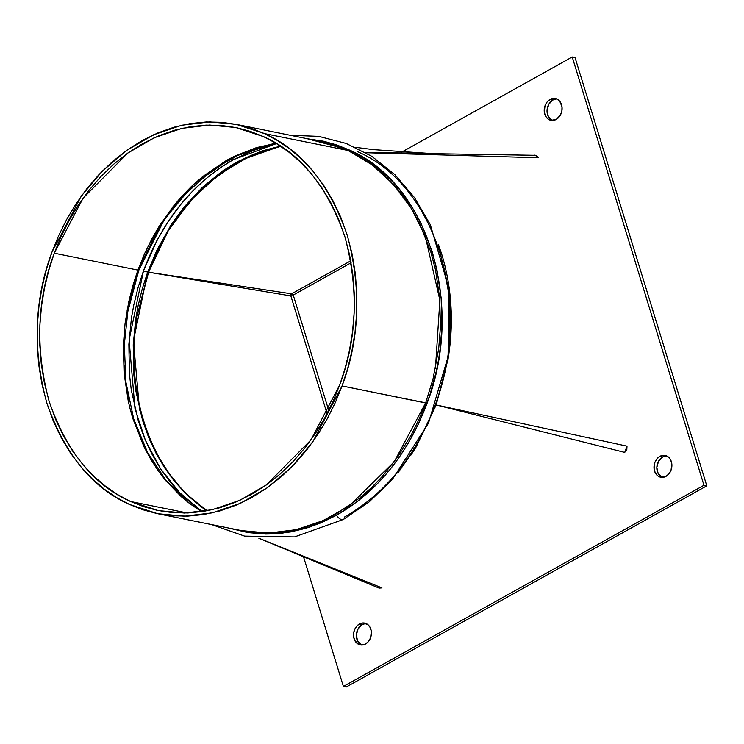 <?xml version="1.0" encoding="UTF-8"?>
<svg xmlns="http://www.w3.org/2000/svg" width="744" height="744" viewBox="0 0 744 744"><rect width="100%" height="100%" fill="white"/><g stroke="black" fill="none" stroke-linecap="round" stroke-linejoin="round"><path stroke-width="1.12" d="M365.676 623.537L362.216 624.569L359.399 624.002A11.123 8.854 101.4 0 1 364.672 623.091A11.123 8.854 101.4 0 1 371.414 632.456A11.123 8.854 101.4 0 1 365.546 643.988L368.531 641.43L370.596 637.738L371.321 631.34L370.121 627.434L367.759 624.532L362.849 622.961L357.808 625.109L355.241 628.289L353.763 632.344L353.614 636.65L354.814 640.547L358.692 644.378L362.086 645.02L365.546 643.988A11.123 8.854 101.4 0 1 360.263 644.89A11.123 8.854 101.4 0 1 353.521 635.534A11.123 8.854 101.4 0 1 359.399 624.002L362.216 624.569A11.123 8.854 -78.6 0 0 356.339 635.199A11.123 8.854 -78.6 0 0 361.705 645.029M666.15 455.877L662.699 456.918L659.872 456.351A11.123 8.854 101.4 0 1 665.145 455.44A11.123 8.854 101.4 0 1 671.897 464.805A11.123 8.854 101.4 0 1 666.019 476.337L669.005 473.779L671.069 470.087L671.795 463.689L670.604 459.783L668.233 456.881L663.332 455.309L659.872 456.351L656.887 458.899L654.822 462.591L654.097 468.99L655.297 472.896L657.659 475.797L660.83 477.257L666.019 476.337A11.123 8.854 101.4 0 1 660.746 477.239A11.123 8.854 101.4 0 1 654.004 467.883A11.123 8.854 101.4 0 1 659.872 456.351L662.699 456.918A11.123 8.854 -78.6 0 0 656.822 467.548A11.123 8.854 -78.6 0 0 662.188 477.378M556.354 98.98L552.904 100.012L550.076 99.445A11.123 8.854 101.4 0 1 555.35 98.534A11.123 8.854 101.4 0 1 562.092 107.899A11.123 8.854 101.4 0 1 556.224 119.431L560.381 115.143L561.85 111.089L561.999 106.783L559.748 101.277L556.931 99.054L553.527 98.413L550.076 99.445L547.091 102.002L545.026 105.695L544.301 112.093L545.501 115.99L547.863 118.891L551.034 120.351L556.224 119.431A11.123 8.854 101.4 0 1 550.951 120.342A11.123 8.854 101.4 0 1 544.208 110.977A11.123 8.854 101.4 0 1 550.076 99.445L552.904 100.012A11.123 8.854 -78.6 0 0 547.026 110.651A11.123 8.854 -78.6 0 0 552.392 120.482M401.565 152.195L572.22 56.981L575.047 57.558L572.22 56.981L703.973 485.265L706.8 485.832L575.047 57.558L706.8 485.832L703.973 485.265L343.403 686.442L346.23 687.019L706.8 485.832L346.23 687.019L343.403 686.442L303.543 556.884L343.403 686.442L703.973 485.265L572.22 56.981L401.565 152.195M366.057 623.519A11.123 8.854 -78.6 0 0 362.216 624.569L358.059 628.857L356.348 635.078L357.641 641.114L361.519 644.946M666.531 455.867A11.123 8.854 -78.6 0 0 662.699 456.918L658.542 461.206L656.822 467.427L658.124 473.463L661.993 477.295M556.735 98.971A11.123 8.854 -78.6 0 0 552.904 100.012L548.746 104.309L547.026 110.521L548.319 116.566L552.197 120.398M293.238 295.07L328.727 410.428L293.238 295.07L290.941 294.605L293.238 295.07L351.094 262.79L293.238 295.07M350.75 260.837L291.611 293.834L350.75 260.837L291.611 293.834L148.577 272.239L157.43 250.951L168.191 230.882C177.602 215.667 187.962 202.498 199.271 191.385C211.082 179.713 223.767 170.097 237.317 162.527C250.877 154.975 264.864 149.711 279.307 146.735L248.803 156.724L218.476 174.784L191.329 199.736L168.191 230.882C177.574 215.509 187.944 202.219 199.308 191.031C211.054 179.416 223.619 169.874 237.02 162.406C250.505 154.882 264.52 149.637 279.074 146.661L248.552 156.593L218.206 174.663L191.143 199.662L168.191 230.882L148.261 272.183L147.675 272.072L142.262 288.821L138.086 305.886L135.771 318.776L133.232 344.76L133.771 374.009L135.613 389.819L142.569 420.397L148.586 437.212L155.905 452.984L164.554 467.716L174.468 481.275L187.06 494.946L200.954 506.683L206.879 510.821L184.27 492.212L165.094 468.525L150.037 440.681L139.509 409.377L133.427 340.947L147.675 272.072L148.261 272.183L168.191 230.882L148.577 272.239L290.858 295.926L327.072 413.655L290.858 295.926L327.072 413.655L290.858 295.926L291.611 293.834L290.858 295.926L148.567 272.239L291.611 293.834L350.75 260.837M143.49 270.769L138.012 287.723L133.78 305.003L131.437 318.041L128.87 344.351L129.419 373.953L131.279 389.958L138.319 420.909L144.401 437.928L151.823 453.896L160.574 468.804L170.608 482.531L176.812 489.701L183.35 496.369L202.182 511.612L179.602 492.649L160.462 468.627L145.471 440.495L135.017 408.921L129.093 340.045L143.49 270.769A4.762 0.539 20 0 0 147.675 272.072A4.762 0.539 -160 0 1 143.49 270.769L156.872 240.582L167.8 222.121L180.206 205.112L192.287 191.478L205.214 179.313L218.876 168.711L233.281 159.672A4.762 2.381 60.8 0 0 231.821 157.942A4.762 2.381 -119.2 0 1 233.281 159.672C192.538 183.163 162.601 220.196 143.49 270.769M133.427 419.904L130.916 411.06M128.786 402.086L125.652 383.737L124.006 364.848M123.895 345.588L124.518 334.614M125.634 323.668L129.344 301.878M150.958 241.54L162.294 222.075M168.581 212.923L175.296 204.154M306.035 138.57L323.603 141.239L336.558 144.875L349.122 149.897L357.241 153.989L365.118 158.658L379.924 169.595L393.437 182.55L399.714 189.794L413.766 209.92L420.918 223.116L432.283 251.937L436.951 269.905L441.136 297.851L441.889 326.858L440.132 348.955L438.514 359.947L436.393 370.921L429.809 395.324L418.509 423.848L408.289 443.145L399.612 456.686L390.07 469.427L377.896 483.181L358.106 500.954L336.558 515.257A7.942 3.971 60.8 0 0 343.291 519.507A7.942 3.971 -119.2 0 1 336.558 515.257L321.501 522.641L306.156 528.212L290.504 531.951L274.676 533.829L265.72 534.034L248.022 532.602L228.25 527.952L255.015 533.467L282.469 533.141L309.969 527.003L336.558 515.257C377.673 491.533 407.842 454.203 427.075 403.276L425.68 402.839L418.993 419.318L411.218 435.035L397.714 456.909L382.007 476.737L371.247 487.85L359.901 497.82L335.516 514.383L320.524 521.739L305.235 527.282L289.649 531.011L273.885 532.871L256.113 532.667L241.307 530.584L268.482 533.076L296.196 529.672L323.268 520.54L349.234 505.827L394.171 461.838L425.68 402.839L342.063 385.959L335.423 402.346L327.379 418.584L317.911 434.403L307.067 449.525L294.894 463.661L281.53 476.532L267.133 487.878L251.909 497.494L236.099 505.195L219.964 510.886L203.754 514.513L187.721 516.113L172.115 515.75L157.114 513.583L142.904 509.761L129.596 504.506L116.836 497.736L104.327 489.226L92.284 478.931L80.938 466.851L70.503 453.05L61.213 437.658L53.242 420.853L46.77 402.867L41.906 383.988L38.707 364.523L37.2 344.788L37.33 325.1L39.004 305.747L42.11 286.998L46.491 269.068L51.959 252.132L58.599 235.736L66.644 219.508L76.111 203.689L86.955 188.567L99.129 174.431L112.493 161.56L126.889 150.204L142.113 140.597L157.923 132.897L174.059 127.205L190.269 123.578L206.302 121.979L221.907 122.332L236.908 124.508L251.119 128.321L264.427 133.585L277.187 140.356L289.695 148.856L301.738 159.16L313.084 171.241L323.519 185.042L332.81 200.434L340.78 217.239L347.253 235.216L352.117 254.095L355.316 273.56L356.822 293.303L356.702 312.992L355.018 332.336L351.912 351.094L347.541 369.015L342.063 385.959L427.075 403.276C465.195 304.296 427.986 183.545 349.122 149.897A1.59 0.939 -65.2 0 1 348.034 150.474L264.427 133.585L236.332 124.388L209.706 121.895L181.694 125.243L153.534 134.813L126.601 150.418L102.17 171.278L81.254 196.174L51.959 252.132C34.252 299.237 32.531 349.485 46.77 402.867C64.737 454.184 92.34 488.064 129.596 504.506L157.691 513.704L184.317 516.197L212.328 512.849L240.489 503.279L267.422 487.673L291.853 466.814L312.768 441.917L342.063 385.959C359.771 338.855 361.5 288.607 347.253 235.216C329.285 183.907 301.683 150.028 264.427 133.585L348.034 150.474L360.859 157.272L372.977 165.494L381.514 172.515L397.203 188.725L404.336 197.932L412.427 210.264L419.542 223.405L430.86 252.114L435.519 270.007L439.685 297.842L440.439 326.728L438.69 348.731L433.055 378.789L425.68 402.839M379.077 588.086L381.932 587.881L259.089 538.284L381.932 587.881L378.947 588.03L258.866 538.265M438.476 244.599L441.75 254.336C446.772 270.695 449.832 287.826 450.92 305.738C451.999 322.784 451.05 340.594 448.055 359.157L436.17 404.959L624.728 452.408L627.006 446.14L436.17 404.959L627.006 446.14L626.811 449.729L624.728 452.408L436.17 404.969L416.129 446.977L397.78 473.063M355.372 147.303L373.488 149.637L426.47 153.218L365.667 152.613L536.238 155.319L538.284 157.756L365.862 152.725L538.284 157.756L534.964 155.04M263.348 136.552L250.254 131.381L236.267 127.624L221.517 125.485L206.153 125.132L190.38 126.703L174.431 130.274L158.546 135.873L142.988 143.453L128.014 152.911L113.841 164.08L100.691 176.747L88.722 190.65L78.046 205.53L68.736 221.098L60.822 237.076L54.275 253.202L48.899 269.867L44.594 287.51L41.534 305.961L39.878 324.998L39.758 344.379L41.246 363.797L44.389 382.955L49.178 401.528L55.549 419.225L63.38 435.761L72.531 450.901L82.789 464.488L93.958 476.374L105.806 486.511L118.119 494.881L130.674 501.53L143.769 506.711L157.756 510.468L172.515 512.607L187.869 512.96L203.642 511.388L219.592 507.817L235.476 502.219L251.035 494.639L266.008 485.181L280.181 474.012L293.331 461.345L305.3 447.432L315.977 432.552L325.295 416.993L333.21 401.016L339.748 384.881L345.132 368.215L349.429 350.582L352.489 332.131L354.144 313.084L354.265 293.713L352.777 274.294L349.634 255.136L344.844 236.564L338.474 218.866L330.643 202.331L321.492 187.181L311.234 173.603L300.065 161.718L288.216 151.581L275.903 143.211L263.348 136.552L235.699 127.503L209.501 125.048L181.936 128.34L154.231 137.761L127.726 153.115L83.105 198.137L54.275 253.202L137.891 270.091L144.466 253.881L152.111 238.406L158.481 227.394L172.859 206.869L180.857 197.374L191.45 186.446L202.61 176.626L226.604 160.332L233.942 156.491L256.401 147.638L276.024 143.276L233.309 156.798L194.119 183.945L161.485 222.661L137.891 270.091L54.275 253.202C36.856 299.553 35.154 349.001 49.178 401.528C66.848 452.017 94.023 485.358 130.674 501.53L187.33 512.979L130.674 501.53L158.323 510.589L184.521 513.044L212.087 509.742L239.791 500.331L266.296 484.976L310.918 439.955L339.748 384.881C357.167 338.529 358.868 289.091 344.844 236.564C327.174 186.065 300.009 152.734 263.348 136.552M426.47 153.218L427.716 153.236M357.278 151.543C436.207 185.21 473.314 306.026 435.221 404.922C415.952 455.905 385.783 493.235 344.704 516.903A7.942 3.971 -119.2 0 1 343.291 519.507M319.939 141.276L335.516 145.48L348.034 150.474L319.939 141.276L236.332 124.388M438.486 244.627L450.538 300.409L448.055 359.157L449.376 292.997L450.529 305.672C451.682 322.775 450.864 340.603 448.055 359.157L436.049 404.941L416.129 446.977L410.958 455.04L416.129 446.977L436.049 404.941L448.055 359.157L436.17 404.969L416.129 446.977L397.789 473.054M306.853 138.635L349.122 149.897A1.59 0.939 114.8 0 1 348.034 150.474L372.233 164.935L393.437 184.382L411.386 208.543L425.308 236.369L439.881 300.204L435.445 368.327M207.325 510.737L192.919 499.773C181.397 489.561 171.632 477.974 163.606 465.009C155.171 451.469 148.475 436.654 143.518 420.565C138.57 404.466 135.52 387.596 134.366 369.954C133.213 353.112 134.022 335.563 136.784 317.297L148.577 272.239A4.762 0.558 -160.3 0 1 148.261 272.192L136.784 317.297L148.261 272.192A4.762 0.558 19.7 0 0 148.567 272.239L148.567 272.239A4.762 0.539 -160 0 1 148.261 272.183L148.261 272.183A4.762 0.539 20 0 0 148.567 272.239L148.577 272.239A4.762 0.512 -159.8 0 1 148.261 272.183L136.784 317.297C125.327 387.717 147.544 460.945 192.919 499.773C181.183 489.45 171.26 477.741 163.141 464.637C154.696 451.097 148.037 436.375 143.146 420.462C138.217 404.438 135.203 387.587 134.097 369.88C133.018 353.065 133.911 335.535 136.784 317.297C124.862 387.624 147.08 460.889 192.919 499.773L207.325 510.737M276.508 143.573L255.843 149.339L233.281 159.672L276.508 143.573M201.661 511.723L189.748 503.642L181.341 496.732L165.903 480.782L158.881 471.724L150.92 459.587L143.918 446.66L132.785 418.407L130.302 409.674L128.201 400.802L124.099 373.404L123.365 344.983L125.085 323.333L128.749 301.804L132.785 285.77L137.891 270.091A4.762 0.539 20 0 0 138.886 270.118A4.762 0.539 -160 0 1 137.891 270.091L127.066 310.304M280.534 146.131L261.907 150.976L236.378 162.313L222.149 171.25L202.173 187.535L183.954 207.204L171.697 224L157.235 249.463L147.675 272.072L170.46 225.897L201.763 187.925L239.326 160.713L280.534 146.131M138.589 269.784A4.762 0.539 -160 0 1 138.886 270.118L127.838 311.494L124.322 344.528L125.876 381.979L133.715 418.965L147.61 452.631L166.135 480.503L188.864 502.749L201.773 511.677M290.272 135.287L318.73 136.366L346.211 143.462L371.842 156.342L394.832 174.589L414.51 197.625L430.33 224.725L448.744 287.854L448.093 356.627L428.516 423.103L392.255 479.582L369.089 501.94L343.403 519.452L294.522 536.917L244.637 536.117L211.649 524.594M157.691 513.704L241.307 530.584M276.154 143.36L271.941 144.057L241.847 153.199L212.886 169.493L182.68 196.388L163.773 220.698L138.886 270.109"/></g></svg>
